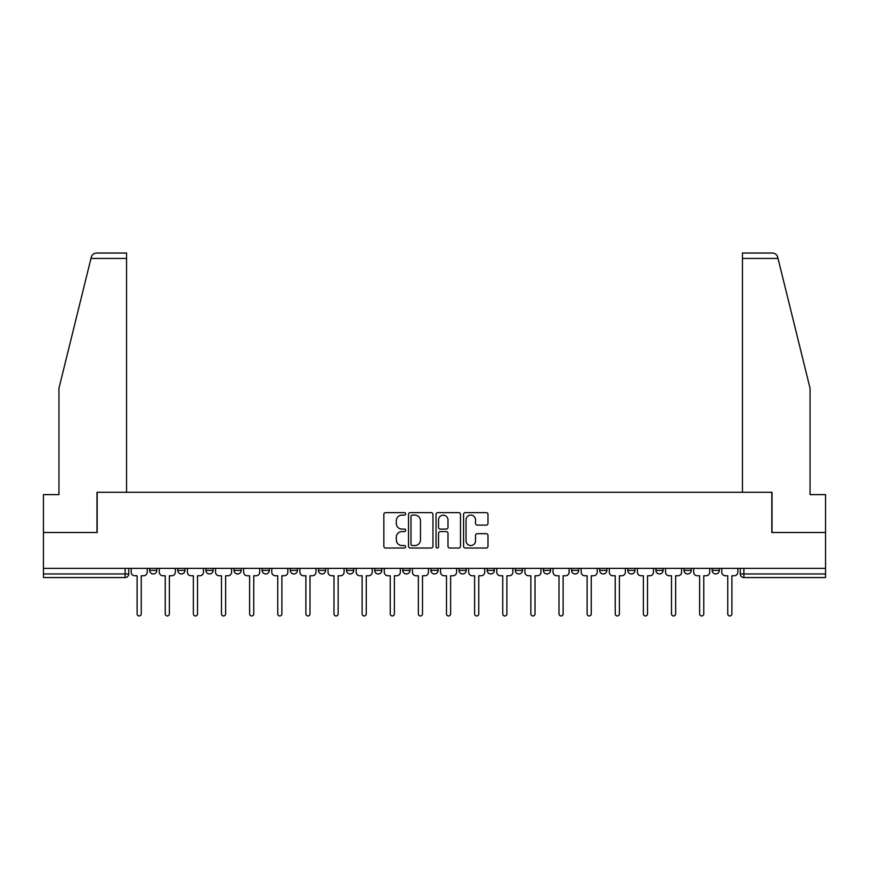 <?xml version="1.0" encoding="UTF-8"?>
<svg xmlns="http://www.w3.org/2000/svg" width="869" height="869" viewBox="0 0 869 869"><rect width="100%" height="100%" fill="white"/><g stroke="black" fill="none" stroke-linecap="round" stroke-linejoin="round"><path stroke-width="1.3" d="M405.649 513.861A1.238 1.238 0 0 0 404.411 512.623L385.608 512.623A1.771 1.771 0 0 0 383.848 514.394L383.848 546.253A1.771 1.771 0 0 0 385.608 548.024L404.411 548.024A1.238 1.238 0 0 0 405.649 546.786A1.238 1.238 0 0 0 404.411 545.547L401.978 545.547A5.659 5.659 0 0 1 396.318 539.877L396.318 537.227A5.659 5.659 0 0 1 401.978 531.567L404.411 531.567A1.238 1.238 0 0 0 405.649 530.329A1.238 1.238 0 0 0 404.411 529.091L401.978 529.091A5.659 5.659 0 0 1 396.318 523.42L396.318 520.77A5.659 5.659 0 0 1 401.978 515.111L404.411 515.111A1.238 1.238 0 0 0 405.649 513.861M430.894 568.369L430.894 570.346L438.106 570.346A3.606 3.606 0 0 1 434.5 573.953A3.606 3.606 0 0 1 430.894 570.346L430.894 568.369M402.771 568.369L402.771 570.346L409.983 570.346A3.606 3.606 0 0 1 406.377 573.953A3.606 3.606 0 0 1 402.771 570.346L402.771 568.369M262.145 570.346L262.145 568.369L262.145 570.346A3.606 3.606 0 0 0 265.751 573.953A3.606 3.606 0 0 1 262.145 570.346L269.357 570.346A3.606 3.606 0 0 1 265.751 573.953M205.888 568.369L205.888 570.346L213.101 570.346A3.606 3.606 0 0 1 209.494 573.953A3.606 3.606 0 0 1 205.888 570.346L205.888 568.369M177.765 570.346L177.765 568.369L177.765 570.346A3.606 3.606 0 0 0 181.371 573.953A3.606 3.606 0 0 1 177.765 570.346L184.978 570.346A3.606 3.606 0 0 1 181.371 573.953A3.606 3.606 0 0 0 184.978 570.346A3.606 3.606 0 0 1 181.371 573.953M149.642 570.346L149.642 568.369L149.642 570.346A3.606 3.606 0 0 0 153.248 573.953A3.606 3.606 0 0 1 149.642 570.346L156.855 570.346A3.606 3.606 0 0 1 153.248 573.953A3.606 3.606 0 0 0 156.855 570.346A3.606 3.606 0 0 1 153.248 573.953M486.216 525.104A1.771 1.771 0 0 0 487.987 523.334L487.987 514.394A1.771 1.771 0 0 0 486.216 512.623L465.339 512.623A1.771 1.771 0 0 0 463.568 514.394L463.568 546.253A1.771 1.771 0 0 0 465.339 548.024L486.216 548.024A1.771 1.771 0 0 0 487.987 546.253L487.987 535.456A1.771 1.771 0 0 0 486.216 533.685L477.277 533.685A1.771 1.771 0 0 0 475.517 535.456L475.517 540.811A4.736 4.736 0 0 1 470.781 545.547A4.736 4.736 0 0 1 466.045 540.811L466.045 519.836A4.736 4.736 0 0 1 470.781 515.111A4.736 4.736 0 0 1 475.517 519.836L475.517 523.334A1.771 1.771 0 0 0 477.277 525.104L486.216 525.104M90.973 258.451L91.299 257.148C92.114 254.595 93.863 253.216 96.546 253.042L126.559 253.042L126.559 258.451L90.973 258.451L58.951 388.258L58.951 494.624L43.45 494.624L43.45 532.491L97.176 532.491L97.176 492.288L771.824 492.288L771.824 532.491L825.55 532.491L825.55 568.369L43.45 568.369L43.45 573.953L128.731 573.953L128.731 568.369M126.559 258.451L126.559 492.288L96.991 492.288L96.991 532.491L43.45 532.491L43.45 568.369M432.947 514.394A1.771 1.771 0 0 0 431.187 512.623L410.298 512.623A1.771 1.771 0 0 0 408.528 514.394L408.528 546.253A1.771 1.771 0 0 0 410.298 548.024L431.187 548.024A1.771 1.771 0 0 0 432.947 546.253L432.947 514.394M437.813 512.623L458.702 512.623A1.771 1.771 0 0 1 460.472 514.394L460.472 546.253A1.771 1.771 0 0 1 458.702 548.024L449.762 548.024A1.771 1.771 0 0 1 447.991 546.253L447.991 533.338A1.771 1.771 0 0 0 446.221 531.567L440.301 531.567A1.771 1.771 0 0 0 438.53 533.338L438.53 546.786A1.238 1.238 0 0 1 437.292 548.024A1.238 1.238 0 0 1 436.053 546.786L436.053 514.394A1.771 1.771 0 0 1 437.813 512.623M740.269 568.369L740.269 573.953L825.55 573.953L825.55 577.559L743.875 577.559A3.606 3.606 0 0 1 740.269 573.953A3.606 3.606 0 0 0 743.875 577.559L743.875 568.369M825.55 568.369L825.55 573.953M128.731 573.953A3.606 3.606 0 0 1 125.125 577.559A3.606 3.606 0 0 0 128.731 573.953A3.606 3.606 0 0 1 125.125 577.559L43.45 577.559L43.45 573.953M719.358 568.369L719.358 570.346A3.606 3.606 0 0 1 715.752 573.953A3.606 3.606 0 0 1 712.145 570.346L719.358 570.346A3.606 3.606 0 0 1 715.752 573.953A3.606 3.606 0 0 0 719.358 570.346L719.358 568.369M712.145 568.369L712.145 570.346M691.235 568.369L691.235 570.346A3.606 3.606 0 0 1 687.629 573.953A3.606 3.606 0 0 1 684.022 570.346L691.235 570.346L691.235 568.369M684.022 568.369L684.022 570.346M663.112 568.369L663.112 570.346A3.606 3.606 0 0 1 659.506 573.953A3.606 3.606 0 0 1 655.899 570.346L663.112 570.346M655.899 568.369L655.899 570.346M634.978 568.369L634.978 570.346A3.606 3.606 0 0 1 631.372 573.953A3.606 3.606 0 0 1 627.776 570.346L634.978 570.346L634.978 568.369M627.776 568.369L627.776 570.346M606.855 568.369L606.855 570.346A3.606 3.606 0 0 1 603.249 573.953A3.606 3.606 0 0 1 599.643 570.346L606.855 570.346L606.855 568.369M599.643 568.369L599.643 570.346M578.732 568.369L578.732 570.346A3.606 3.606 0 0 1 575.126 573.953A3.606 3.606 0 0 1 571.52 570.346L578.732 570.346M571.52 568.369L571.52 570.346M550.609 568.369L550.609 570.346A3.606 3.606 0 0 1 547.003 573.953A3.606 3.606 0 0 1 543.397 570.346L550.609 570.346M543.397 568.369L543.397 570.346M522.486 568.369L522.486 570.346A3.606 3.606 0 0 1 518.88 573.953A3.606 3.606 0 0 1 515.274 570.346A3.606 3.606 0 0 0 518.88 573.953M515.274 568.369L515.274 570.346L522.486 570.346M494.352 568.369L494.352 570.346A3.606 3.606 0 0 1 490.746 573.953A3.606 3.606 0 0 1 487.14 570.346L494.352 570.346L494.352 568.369M487.14 568.369L487.14 570.346M466.229 568.369L466.229 570.346A3.606 3.606 0 0 1 462.623 573.953A3.606 3.606 0 0 1 459.017 570.346L466.229 570.346A3.606 3.606 0 0 1 462.623 573.953A3.606 3.606 0 0 0 466.229 570.346L466.229 568.369M459.017 568.369L459.017 570.346M438.106 568.369L438.106 570.346M409.983 568.369L409.983 570.346L409.983 568.369M381.86 568.369L381.86 570.346A3.606 3.606 0 0 1 378.254 573.953A3.606 3.606 0 0 1 374.648 570.346L381.86 570.346L381.86 568.369M374.648 568.369L374.648 570.346M353.726 568.369L353.726 570.346A3.606 3.606 0 0 1 350.12 573.953A3.606 3.606 0 0 1 346.514 570.346L353.726 570.346M346.514 568.369L346.514 570.346M325.603 568.369L325.603 570.346A3.606 3.606 0 0 1 321.997 573.953A3.606 3.606 0 0 1 318.391 570.346L325.603 570.346M318.391 568.369L318.391 570.346M297.48 568.369L297.48 570.346A3.606 3.606 0 0 1 293.874 573.953A3.606 3.606 0 0 1 290.268 570.346L297.48 570.346A3.606 3.606 0 0 1 293.874 573.953A3.606 3.606 0 0 0 297.48 570.346M290.268 568.369L290.268 570.346M269.357 568.369L269.357 570.346M241.224 568.369L241.224 570.346A3.606 3.606 0 0 1 237.628 573.953A3.606 3.606 0 0 1 234.022 570.346L241.224 570.346A3.606 3.606 0 0 1 237.628 573.953A3.606 3.606 0 0 0 241.224 570.346L241.224 568.369M234.022 568.369L234.022 570.346M213.101 568.369L213.101 570.346L213.101 568.369M184.978 568.369L184.978 570.346L184.978 568.369M156.855 568.369L156.855 570.346L156.855 568.369M412.243 515.111A1.238 1.238 0 0 0 411.004 516.349L411.004 544.309A1.238 1.238 0 0 0 412.243 545.547L414.817 545.547A5.659 5.659 0 0 0 420.477 539.877L420.477 520.77A5.659 5.659 0 0 0 414.817 515.111L412.243 515.111M447.991 519.923A4.736 4.736 0 0 0 443.255 515.198A4.736 4.736 0 0 0 438.53 519.923L438.53 527.32A1.771 1.771 0 0 0 440.301 529.091L446.221 529.091A1.771 1.771 0 0 0 447.991 527.32L447.991 519.923M131.165 572.15L131.165 568.369L131.165 572.15A3.606 3.606 0 0 0 134.771 575.756L137.106 575.756L137.106 613.894A2.075 2.075 0 0 0 139.181 615.958A2.075 2.075 0 0 0 141.256 613.894L141.256 575.756L143.602 575.756A3.606 3.606 0 0 0 147.209 572.15L147.209 568.369L147.209 572.15M134.771 575.756L137.106 575.756L137.106 613.894M141.256 613.894L141.256 575.756L143.602 575.756M159.288 572.15L159.288 568.369L159.288 572.15A3.606 3.606 0 0 0 162.894 575.756L165.24 575.756L165.24 613.894A2.075 2.075 0 0 0 167.304 615.958A2.075 2.075 0 0 0 169.379 613.894L169.379 575.756L171.725 575.756A3.606 3.606 0 0 0 175.332 572.15L175.332 568.369L175.332 572.15M187.411 572.15L187.411 568.369L187.411 572.15A3.606 3.606 0 0 0 191.017 575.756L193.363 575.756L193.363 613.894A2.075 2.075 0 0 0 195.438 615.958A2.075 2.075 0 0 0 197.513 613.894L197.513 575.756L199.848 575.756A3.606 3.606 0 0 0 203.455 572.15L203.455 568.369L203.455 572.15M91.299 257.148C91.799 255.692 91.799 255.692 91.299 257.148M778.027 258.451L777.701 257.148C777.201 255.692 777.201 255.692 777.701 257.148C777.201 255.692 777.201 255.692 777.701 257.148C776.886 254.595 775.137 253.216 772.454 253.042L742.441 253.042L764.068 253.042L742.441 253.042L742.441 492.288L772.009 492.288L772.009 532.491L825.55 532.491L825.55 494.624L810.049 494.624L810.049 388.258L778.027 258.451L742.441 258.451M162.894 575.756L165.24 575.756L165.24 613.894M169.379 613.894L169.379 575.756L171.725 575.756M191.017 575.756L193.363 575.756L193.363 613.894M197.513 613.894L197.513 575.756L199.848 575.756M215.534 572.15L215.534 568.369L215.534 572.15A3.606 3.606 0 0 0 219.14 575.756L221.486 575.756L221.486 613.894A2.075 2.075 0 0 0 223.561 615.958A2.075 2.075 0 0 0 225.636 613.894L225.636 575.756L227.982 575.756A3.606 3.606 0 0 0 231.588 572.15L231.588 568.369L231.588 572.15M243.668 572.15L243.668 568.369L243.668 572.15A3.606 3.606 0 0 0 247.263 575.756L249.609 575.756L249.609 613.894A2.075 2.075 0 0 0 251.684 615.958A2.075 2.075 0 0 0 253.759 613.894L253.759 575.756L256.105 575.756A3.606 3.606 0 0 0 259.712 572.15L259.712 568.369L259.712 572.15M271.791 572.15L271.791 568.369L271.791 572.15A3.606 3.606 0 0 0 275.397 575.756L277.732 575.756L277.732 613.894A2.075 2.075 0 0 0 279.807 615.958A2.075 2.075 0 0 0 281.882 613.894L281.882 575.756L284.228 575.756A3.606 3.606 0 0 0 287.835 572.15L287.835 568.369L287.835 572.15M219.14 575.756L221.486 575.756L221.486 613.894M225.636 613.894L225.636 575.756L227.982 575.756M247.263 575.756L249.609 575.756L249.609 613.894M253.759 613.894L253.759 575.756L256.105 575.756M275.397 575.756L277.732 575.756L277.732 613.894M281.882 613.894L281.882 575.756L284.228 575.756M299.914 572.15L299.914 568.369L299.914 572.15A3.606 3.606 0 0 0 303.52 575.756L305.866 575.756L305.866 613.894A2.075 2.075 0 0 0 307.941 615.958A2.075 2.075 0 0 0 310.005 613.894L310.005 575.756L312.351 575.756A3.606 3.606 0 0 0 315.958 572.15L315.958 568.369L315.958 572.15M303.52 575.756L305.866 575.756L305.866 613.894M310.005 613.894L310.005 575.756L312.351 575.756M328.037 572.15L328.037 568.369L328.037 572.15A3.606 3.606 0 0 0 331.643 575.756L333.989 575.756L333.989 613.894A2.075 2.075 0 0 0 336.064 615.958A2.075 2.075 0 0 0 338.139 613.894L338.139 575.756L340.474 575.756A3.606 3.606 0 0 0 344.081 572.15L344.081 568.369L344.081 572.15M331.643 575.756L333.989 575.756L333.989 613.894M338.139 613.894L338.139 575.756L340.474 575.756M356.16 572.15L356.16 568.369L356.16 572.15A3.606 3.606 0 0 0 359.766 575.756L362.112 575.756L362.112 613.894A2.075 2.075 0 0 0 364.187 615.958A2.075 2.075 0 0 0 366.262 613.894L366.262 575.756L368.608 575.756A3.606 3.606 0 0 0 372.214 572.15L372.214 568.369L372.214 572.15M359.766 575.756L362.112 575.756L362.112 613.894M366.262 613.894L366.262 575.756L368.608 575.756M384.294 572.15L384.294 568.369L384.294 572.15A3.606 3.606 0 0 0 387.9 575.756L390.235 575.756L390.235 613.894A2.075 2.075 0 0 0 392.31 615.958A2.075 2.075 0 0 0 394.385 613.894L394.385 575.756L396.731 575.756A3.606 3.606 0 0 0 400.337 572.15L400.337 568.369L400.337 572.15M387.9 575.756L390.235 575.756L390.235 613.894M394.385 613.894L394.385 575.756L396.731 575.756M412.417 572.15L412.417 568.369L412.417 572.15A3.606 3.606 0 0 0 416.023 575.756L418.369 575.756L418.369 613.894A2.075 2.075 0 0 0 420.433 615.958A2.075 2.075 0 0 0 422.508 613.894L422.508 575.756L424.854 575.756A3.606 3.606 0 0 0 428.46 572.15L428.46 568.369L428.46 572.15M416.023 575.756L418.369 575.756L418.369 613.894M422.508 613.894L422.508 575.756L424.854 575.756M440.54 572.15L440.54 568.369L440.54 572.15A3.606 3.606 0 0 0 444.146 575.756L446.492 575.756L446.492 613.894A2.075 2.075 0 0 0 448.567 615.958A2.075 2.075 0 0 0 450.631 613.894L450.631 575.756L452.977 575.756A3.606 3.606 0 0 0 456.583 572.15L456.583 568.369L456.583 572.15M444.146 575.756L446.492 575.756L446.492 613.894M450.631 613.894L450.631 575.756L452.977 575.756M468.663 572.15L468.663 568.369L468.663 572.15A3.606 3.606 0 0 0 472.269 575.756L474.615 575.756L474.615 613.894A2.075 2.075 0 0 0 476.69 615.958A2.075 2.075 0 0 0 478.765 613.894L478.765 575.756L481.1 575.756A3.606 3.606 0 0 0 484.706 572.15L484.706 568.369L484.706 572.15M472.269 575.756L474.615 575.756L474.615 613.894M478.765 613.894L478.765 575.756L481.1 575.756M496.786 572.15L496.786 568.369L496.786 572.15A3.606 3.606 0 0 0 500.392 575.756L502.738 575.756L502.738 613.894A2.075 2.075 0 0 0 504.813 615.958A2.075 2.075 0 0 0 506.888 613.894L506.888 575.756L509.234 575.756A3.606 3.606 0 0 0 512.84 572.15L512.84 568.369L512.84 572.15M500.392 575.756L502.738 575.756L502.738 613.894M506.888 613.894L506.888 575.756L509.234 575.756M524.919 572.15L524.919 568.369L524.919 572.15A3.606 3.606 0 0 0 528.526 575.756L530.861 575.756L530.861 613.894A2.075 2.075 0 0 0 532.936 615.958A2.075 2.075 0 0 0 535.011 613.894L535.011 575.756L537.357 575.756A3.606 3.606 0 0 0 540.963 572.15L540.963 568.369L540.963 572.15M528.526 575.756L530.861 575.756L530.861 613.894M535.011 613.894L535.011 575.756L537.357 575.756M553.042 572.15L553.042 568.369L553.042 572.15A3.606 3.606 0 0 0 556.649 575.756L558.995 575.756L558.995 613.894A2.075 2.075 0 0 0 561.059 615.958A2.075 2.075 0 0 0 563.134 613.894L563.134 575.756L565.48 575.756A3.606 3.606 0 0 0 569.086 572.15L569.086 568.369L569.086 572.15M556.649 575.756L558.995 575.756L558.995 613.894M563.134 613.894L563.134 575.756L565.48 575.756M581.165 572.15L581.165 568.369L581.165 572.15A3.606 3.606 0 0 0 584.772 575.756L587.118 575.756L587.118 613.894A2.075 2.075 0 0 0 589.193 615.958A2.075 2.075 0 0 0 591.268 613.894L591.268 575.756L593.603 575.756A3.606 3.606 0 0 0 597.209 572.15L597.209 568.369L597.209 572.15M584.772 575.756L587.118 575.756L587.118 613.894M591.268 613.894L591.268 575.756L593.603 575.756M609.288 572.15L609.288 568.369L609.288 572.15A3.606 3.606 0 0 0 612.895 575.756L615.241 575.756L615.241 613.894A2.075 2.075 0 0 0 617.316 615.958A2.075 2.075 0 0 0 619.391 613.894L619.391 575.756L621.737 575.756A3.606 3.606 0 0 0 625.332 572.15L625.332 568.369L625.332 572.15M612.895 575.756L615.241 575.756L615.241 613.894M619.391 613.894L619.391 575.756L621.737 575.756M637.411 572.15L637.411 568.369L637.411 572.15A3.606 3.606 0 0 0 641.018 575.756L643.364 575.756L643.364 613.894A2.075 2.075 0 0 0 645.439 615.958A2.075 2.075 0 0 0 647.514 613.894L647.514 575.756L649.86 575.756A3.606 3.606 0 0 0 653.466 572.15L653.466 568.369L653.466 572.15M641.018 575.756L643.364 575.756L643.364 613.894M647.514 613.894L647.514 575.756L649.86 575.756M665.545 572.15L665.545 568.369L665.545 572.15A3.606 3.606 0 0 0 669.152 575.756L671.487 575.756L671.487 613.894A2.075 2.075 0 0 0 673.562 615.958A2.075 2.075 0 0 0 675.637 613.894L675.637 575.756L677.983 575.756A3.606 3.606 0 0 0 681.589 572.15L681.589 568.369L681.589 572.15M669.152 575.756L671.487 575.756L671.487 613.894M675.637 613.894L675.637 575.756L677.983 575.756M693.668 572.15L693.668 568.369L693.668 572.15A3.606 3.606 0 0 0 697.275 575.756L699.621 575.756L699.621 613.894A2.075 2.075 0 0 0 701.696 615.958A2.075 2.075 0 0 0 703.76 613.894L703.76 575.756L706.106 575.756A3.606 3.606 0 0 0 709.712 572.15L709.712 568.369L709.712 572.15M697.275 575.756L699.621 575.756L699.621 613.894M703.76 613.894L703.76 575.756L706.106 575.756M721.791 572.15L721.791 568.369L721.791 572.15A3.606 3.606 0 0 0 725.398 575.756L727.744 575.756L727.744 613.894A2.075 2.075 0 0 0 729.819 615.958A2.075 2.075 0 0 0 731.894 613.894L731.894 575.756L734.229 575.756A3.606 3.606 0 0 0 737.835 572.15L737.835 568.369L737.835 572.15M725.398 575.756L727.744 575.756L727.744 613.894M731.894 613.894L731.894 575.756L734.229 575.756M125.125 568.369L125.125 577.559M743.875 577.559A3.606 3.606 0 0 1 740.269 573.953"/></g></svg>
